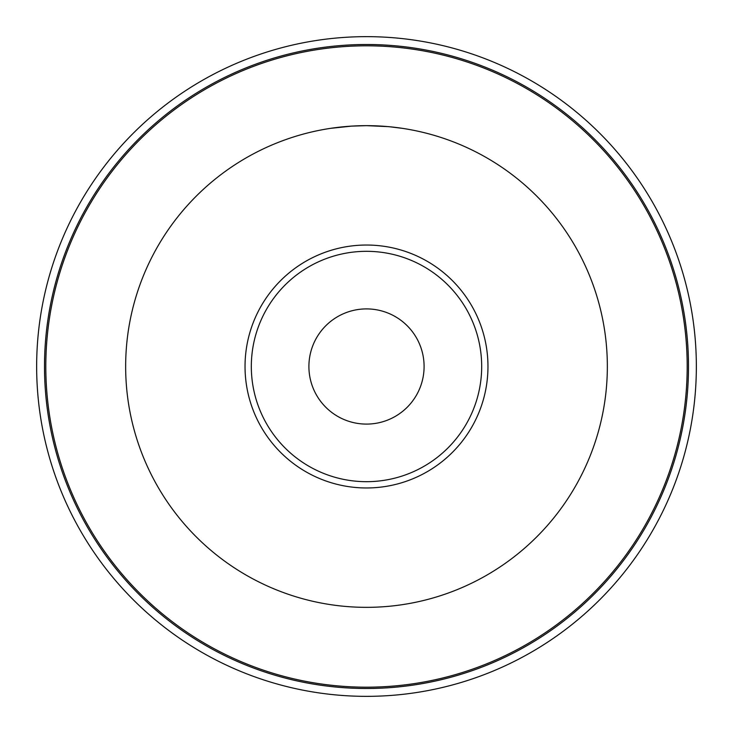 <?xml version="1.0" encoding="UTF-8"?>
<svg xmlns="http://www.w3.org/2000/svg" width="733" height="733" viewBox="0 0 733 733"><rect width="100%" height="100%" fill="white"/><g stroke="black" fill="none" stroke-linecap="round" stroke-linejoin="round"><path stroke-width="1.1" d="M36.65 366.5A329.85 329.85 0 0 1 366.5 36.65A329.85 329.85 0 0 1 696.35 366.5A329.85 329.85 0 0 1 366.5 696.35A329.85 329.85 0 0 1 36.65 366.5A329.85 329.85 0 0 1 366.5 36.65A329.85 329.85 0 0 1 696.35 366.5A329.85 329.85 0 0 1 366.5 696.35A329.85 329.85 0 0 1 36.65 366.5A329.85 329.85 0 0 1 366.5 36.65A329.85 329.85 0 0 1 696.35 366.5A329.85 329.85 0 0 0 366.5 36.65A329.85 329.85 0 0 0 36.65 366.5M366.5 45.812A320.688 320.688 0 0 1 687.188 366.5A320.688 320.688 0 0 1 366.5 687.188A320.688 320.688 0 0 1 45.812 366.5A320.688 320.688 0 0 1 366.5 45.812M369.524 125.673L370.605 125.691M375.635 125.829L377.275 125.902M387.894 126.607L366.5 125.655A240.845 240.845 0 0 1 607.345 366.5A240.845 240.845 0 0 1 366.5 607.345A240.845 240.845 0 0 1 125.655 366.5A240.845 240.845 0 0 1 366.5 125.655L351.455 126.131L330.72 128.33M373.244 125.755L374.261 125.783M389.929 126.8L402.28 128.33M366.5 308.905A57.595 57.595 0 0 1 424.095 366.5A57.595 57.595 0 0 1 366.5 424.095A57.595 57.595 0 0 1 308.905 366.5A57.595 57.595 0 0 1 366.5 308.905M366.5 251.318A115.182 115.182 0 0 1 481.682 366.5A115.182 115.182 0 0 1 366.5 481.682A115.182 115.182 0 0 1 251.318 366.5A115.182 115.182 0 0 1 366.5 251.318M366.5 245.033A121.467 121.467 0 0 1 487.967 366.5A121.467 121.467 0 0 1 366.5 487.967A121.467 121.467 0 0 1 245.033 366.5A121.467 121.467 0 0 1 366.5 245.033M352.875 126.039L353.48 126.012M357.924 125.81L358.749 125.783M363.861 125.673L365.41 125.664M348.67 126.314L349.678 126.241M365.071 125.664L366.298 125.655M366.5 688.498A321.998 321.998 0 0 1 44.502 366.5A321.998 321.998 0 0 1 366.5 44.502A321.998 321.998 0 0 1 688.498 366.5A321.998 321.998 0 0 1 366.5 688.498"/></g></svg>
